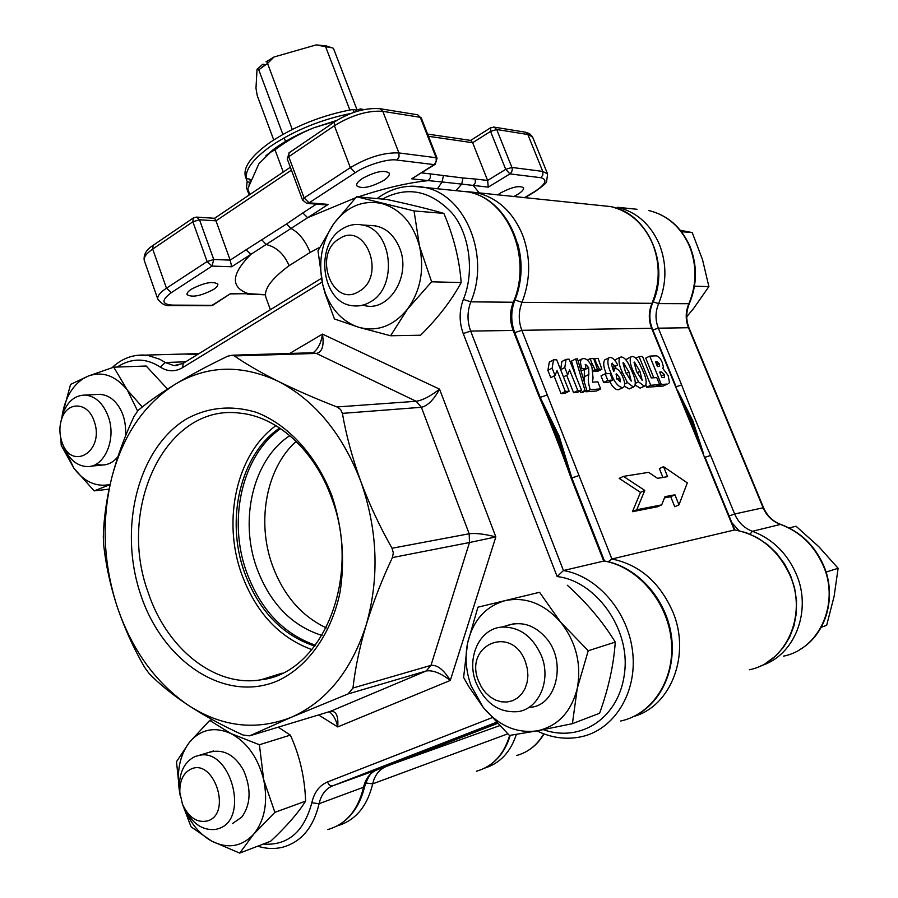 <?xml version="1.0" encoding="UTF-8"?>
<svg xmlns="http://www.w3.org/2000/svg" width="898" height="898" viewBox="0 0 898 898"><rect width="100%" height="100%" fill="white"/><g stroke="black" fill="none" stroke-linecap="round" stroke-linejoin="round"><path stroke-width="1.35" d="M608.204 561.744L611.886 558.994C639.455 564.64 659.772 582.274 672.849 611.897C690.899 654.552 671.154 705.974 634.01 716.391M497.627 194.956L500.613 192.913C512.096 186.952 519.717 185.257 523.512 187.817C523.938 189.557 521.873 191.835 517.304 194.653L513.678 196.606M383.401 180.61C370.414 187.514 361.524 189.231 356.719 185.751C356.158 183.798 358.089 181.351 362.478 178.421C375.555 171.439 384.501 169.7 389.294 173.179C389.844 175.189 387.869 177.658 383.401 180.61M213.365 289.56C200.815 296.014 192.049 297.709 187.076 294.634C186.672 293.186 188.109 291.379 191.386 289.201C204.026 282.69 212.826 280.973 217.787 284.049C218.18 285.53 216.71 287.371 213.365 289.56M358.268 196.898C384.647 188.12 407.995 182.698 428.29 180.621L411.711 178.814L434.116 164.615L396.882 160.057C388.654 158.317 365.834 165.221 355.305 172.674L309.092 202.825L328.23 204.396L290.974 228.474L286.608 223.939L246.052 249.801L250.879 254.347L290.974 228.474C298.911 232.593 305.309 240.574 310.169 252.417L289.1 265.685C271.106 279.053 263.406 289.706 265.999 297.653L270.377 309.72M691.741 420.915L681.548 399.386L691.741 420.915L699.823 444.061L691.741 420.915M656.348 363.836L657.358 365.059M544.199 407.075L557.68 436.114L567.884 467.521L557.68 436.114L544.199 407.075M540.27 397.533L559.095 435.945L571.824 477.871M274.429 676.374L273.912 675.745L274.429 676.374M507.74 733.857L372.692 783.853C374.702 775.255 379.124 769.519 385.96 766.634L434.127 747.731M497.032 723.35L376.868 769.912C369.998 772.808 365.565 778.588 363.555 787.232L319.104 803.688L311.819 802.801C303.928 832.042 287.708 845.804 263.17 844.086M734.766 529.921L611.886 558.994L579.008 475.513L571.869 478.005M540.203 397.376L547.297 394.985L521.828 330.307L651.634 328.298L675.06 385.433L689.653 418.041L704.155 456.431L734.25 529.842C759.641 534.568 778.285 549.89 790.184 575.798C807.571 615.074 786.188 662.758 749.28 669.762M664.475 497.874L670.705 496.695L674.757 506.741L678.989 504.856L687.296 482.877L663.543 466.668L659.356 468.61L662.926 477.444M663.543 466.668L667.584 476.658L657.549 478.342L648.614 472.348L623.459 476.378L619.16 478.376L640.499 492.373L632.439 511.692L657.437 506.786L661.703 504.867L664.947 496.673L674.926 494.798L678.989 504.856M657.067 385.882L657.302 386.477L663.229 386.028L667.236 384.063L661.321 384.49L649.737 356.113L645.752 358.134L653.755 377.777M658.313 364.577L656.966 361.804M663.229 386.028L667.236 384.063M645.886 385.332L646.672 387.263L655.607 386.6L659.637 384.613L650.724 385.264L646.672 387.263M627.455 358.684L626.086 360.143M635.414 385.208L640.151 388.138L644.91 385.994M612.369 367.619L617.734 365.026L612.324 367.484M609.776 381.571C612.481 386.959 615.31 389.698 618.251 389.777L623.089 387.577M605.23 359.683L604.713 359.941C603.007 362.814 603.535 367.417 606.307 373.725M561.07 393.638L564.898 393.358L569.141 391.202L565.325 391.472L561.07 393.638L554.077 375.97M547.903 370.38L550.788 377.676L555.031 375.476L552.135 368.18L553.516 359.874L549.307 362.085L547.903 370.38L552.135 368.18M573.586 392.707L577.335 392.426L581.545 390.293L577.807 390.563L573.586 392.707L566.66 375.263M561.901 361.524L560.61 369.695L564.786 367.54L566.088 359.335L561.901 361.524M580.288 390.933L580.77 392.583L582.589 392.448L586.787 390.327L584.98 390.45L575.663 358.931L571.51 361.097L576 376.374M586.035 391.786L596.508 391L600.672 388.901L590.233 389.665L586.035 391.786L585.732 390.855M584.418 369.527L584.16 381.437M581.073 370.975L585.676 368.887L581.971 368.427L580.535 369.157M593.23 371.581L597.484 369.46L595.048 369.583L592.051 363.6L590.648 364.33M594.981 370.739L595.34 371.458L597.754 371.323L601.885 369.213L599.471 369.347L596.485 363.387L595.744 363.769M607.8 380.382L605.151 373.793L601.02 375.892L603.658 382.481L608.631 382.144L612.75 380.067L607.8 380.382L603.658 382.481M616.331 359.189L614.984 360.536M615.377 366.227L615.961 368.214M624.447 386.162L629.15 388.957L633.954 386.791M515.261 299.191C522.165 280.951 522.962 262.339 517.618 243.336M623.459 476.378L644.786 490.42L640.499 492.373M670.705 496.695L674.926 494.798M632.439 511.692L636.772 509.738L661.703 504.867M644.786 490.42L636.772 509.738M661.321 384.49L657.302 386.477M649.737 356.113L656.169 355.833C658.402 356.057 660.434 358.268 662.241 362.466L663.33 366.631L662.892 368.528L668.157 375.532L669.493 382.503L668.595 383.547M659.413 363.881L658.268 364.453M650.724 385.264L639.05 356.573L635.851 358.201M639.05 356.573L642.508 356.427L651.275 377.935L656.764 377.575L659.637 384.613M640.151 388.138L644.225 386.118L638.5 381.841L635.548 383.311M638.5 381.841L633.359 371.435L632.192 372.03M633.359 371.435C630.261 364.925 629.442 360.076 630.912 356.921L632.282 356.484C634.931 356.719 637.445 359.279 639.836 364.161L642.867 370.784C646.032 377.407 646.908 382.38 645.505 385.702L644.225 386.118M610.023 373.501L610.966 373.029C607.811 366.171 607.082 361.108 608.799 357.842L610.056 357.449C612.75 357.561 615.31 360.087 617.734 365.026M614.894 366.171L611.886 363.409M612.335 363.185L611.751 365.273L613.738 371.57L615.175 368.113C618.239 369.022 620.844 372.154 622.976 377.508C624.907 382.133 625.131 385.399 623.661 387.296L618.251 389.777M622.37 387.723C617.757 386.432 613.951 381.527 610.966 373.029M553.516 359.874L556.67 359.739L569.141 391.202M565.325 391.472L557.052 370.616L555.031 375.476M566.088 359.335L569.164 359.2L581.545 390.293M577.807 390.563L569.613 369.942L567.659 374.758L563.473 376.913M567.659 374.758L564.786 367.54M584.98 390.45L580.77 392.583M575.663 358.931L577.481 358.852L586.787 390.327M581.971 368.427C580.254 364.038 580.086 360.94 581.477 359.133L583.318 358.594C586.517 358.437 589.38 361.254 591.917 367.046L593.05 377.856L592.467 382.189L597.844 381.841L600.672 388.901M590.233 389.665C588.257 383.569 587.797 378.507 588.852 374.466L588.684 367.641L584.531 369.774M588.684 367.641L585.765 364.476L585.17 364.779M585.765 364.476L585.676 368.887M593.039 370.616L595.048 369.583M592.051 363.6L590.087 358.695L587.427 360.076M590.087 358.695L593.69 358.549L597.484 369.46M595.34 371.458L599.471 369.347M593.814 358.874L598.09 358.358L601.885 369.213M605.151 373.793L610.112 373.501L612.75 380.067M629.15 388.957L633.247 386.926L627.421 382.593L624.649 383.985M627.421 382.593L622.235 372.086L620.664 372.883M622.235 372.086C619.115 365.508 618.295 360.626 619.8 357.415L621.214 356.966C623.919 357.191 626.478 359.784 628.892 364.723L631.945 371.424C635.133 378.092 636.009 383.109 634.572 386.488L633.247 386.926M661.557 371.985L664.34 374.545L664.464 377.306L661.972 377.62L659.727 372.098L661.557 371.985L659.996 372.771M657.078 361.748L659.458 364.004L659.603 366.328L657.471 366.597L655.518 361.827L657.078 361.748L655.765 362.41M634.448 362.107L639.926 371.368L642.205 380.382L636.536 371.345L634.044 362.309M616.533 373.905L619.845 377.923L620.215 381.841L616.432 377.957L616.533 373.905L615.994 374.185M596.485 363.387L594.532 358.504M623.392 362.646L628.948 372.008L631.215 381.122L625.479 371.985L622.976 362.859M264.461 294.623L248.409 293.68L230.719 293.893M261.935 239.957L266.134 244.514C276.472 246.995 284.127 254.044 289.1 265.685M443.455 175.75L442.029 181.957L461.707 184.101L462.998 177.984L430.254 173.886L430.389 177.692L428.29 180.621L442.029 181.957L437.483 188.771M524.443 197.706L533.85 192.093C545.692 184.416 548.016 179.611 540.832 177.692L509.952 173.909L488.276 187.143L461.707 184.101L455.959 190.623M664.34 374.545L661.332 376.049M659.458 364.004L656.932 365.273M619.845 377.923L617.061 379.326M355.563 197.818L307.655 217.686L302.806 212.949L286.608 223.939M479.33 193.07L473.302 185.516L475.356 182.698L475.222 179.028L462.998 177.984M231.684 266.751L212.029 266.1L171.372 292.625C161.247 300.123 161.55 304.287 172.293 305.107L212.108 305.309L230.842 293.444L248.409 293.68C230.27 287.338 231.089 274.227 250.879 254.347L231.684 266.751L230.169 260.117L215.991 220.829L291.423 170.149M230.842 293.444L213.286 304.927L210.368 305.735L171.08 305.545M428.469 136.305L472.651 142.726L487.625 180.453L475.222 179.028M328.23 204.396L323.965 204.755L307.341 203.386M411.711 178.814L434.89 164.514M488.276 187.143L487.625 180.453L505.72 169.352L509.952 173.909L511.636 172.068L512.287 169.498L511.905 167.443L505.72 169.352L490.544 131.4L490.735 127.684M214.566 218.293L215.991 220.829L199.502 219.774L192.868 221.784L207.112 261.554L166.467 288.202C159.889 292.625 157.015 296.318 157.846 299.259C161.842 304.22 166.074 306.308 170.541 305.533L172.293 305.107M540.832 177.692L542.886 174.953L542.762 171.406L511.905 167.443L496.717 129.525L490.544 131.4L472.651 142.726L470.754 140.425M282.881 134.397L258.77 69.808L267.537 63.432L274.002 57.012L266.033 61.85L268.581 62.31M285.519 141.446L284.161 137.821M273.722 139.92L257.266 95.682L255.975 88.24L257.03 69.371L262.811 64.196L264.955 64.589M258.77 69.808L257.03 69.371M330.363 47.426L326.199 45.877L333.416 48.29L356.933 109.545M326.199 45.877L316.141 44.911L274.002 57.012M292.265 129.435L267.537 63.432M331.171 47.616L325.615 46.718L349.838 109.971M316.141 44.911L325.615 46.718M264.54 65.397L261.284 67.765M61.693 441.311C59.358 433.869 59.302 426.572 61.535 419.422C66.957 400.789 88.217 401.732 94.2 421.364C105.1 451.223 71.526 471.989 61.951 442.041L61.693 441.311M60.963 421.398L62.68 414.18C67.384 401.451 74.972 395.086 85.433 395.075C95.727 396.31 103.371 403.55 108.366 416.795C116.74 439.47 104.112 467.925 86.691 466.601C76.229 465.714 68.416 458.721 63.253 445.61L62.085 442.4M190.937 769.115C213.567 757.957 232.111 812.712 208.224 820.716C197.515 823.455 188.928 817.932 182.451 804.17L179.836 792.474C179.533 780.811 183.237 773.021 190.937 769.115M180.116 795.347L179.364 789.162C178.949 772.965 184.09 762.121 194.81 756.632L199.266 755.33C230.539 747.899 249.846 818.673 218.955 828.495L216.014 829.37C202.274 830.931 191.386 823.219 183.338 806.224M478.533 681.021C463.491 644.809 512.062 623.919 525.453 661.882L527.317 668.64L527.901 675.554L527.148 682.267L525.117 688.418L521.918 693.716L517.708 697.869L512.702 700.676L507.179 702.011L501.41 701.821L495.685 700.114L490.286 696.994L485.481 692.616L481.496 687.195L478.533 681.021M476.019 682.66C466.152 657.908 479.364 628.667 501.656 627.096C519.403 626.613 532.694 636.233 541.516 655.955C551.372 680.156 539.058 708.814 518.034 711.631C499.131 713.068 485.122 703.403 476.019 682.66M339.242 238.801C365.565 220.481 386.814 276.315 359.009 291.423C332.507 308.631 312.313 254.123 339.242 238.801M342.452 228.81C348.671 224.96 355.215 223.669 362.074 224.949C392.404 228.956 398.476 287.461 370.032 302.087C364.453 305.331 358.661 306.544 352.633 305.747C321.675 303.142 314.019 244.806 342.452 228.81M265.853 155.825L273.991 149.057C285.003 140.964 298.417 133.836 314.233 127.651L336.84 120.388M249.846 194.54L247.769 188.861L258.882 163.739L270.534 152.29L275.001 149.786C287.113 140.638 300.19 133.263 314.233 127.651L335.425 121.297M275.001 149.786L283.274 172.034M354.014 112.329L352.914 109.433C322.348 115.079 294.735 126.057 270.074 142.367C250.879 156.14 242.707 167.702 245.558 177.052L246.77 180.363C243.93 171.047 252.125 159.518 271.331 145.779C294.87 130.199 321.45 119.4 351.084 113.395M356.618 111.475L356.091 110.084L352.914 109.433M246.31 178.646L249.622 179.095L250.351 181.07M356.091 110.084L360.704 108.916L362.399 109.915M246.31 178.68L246.77 180.363M249.15 195.012L246.479 187.716L247.174 181.306M247.511 181.935L249.925 182.26M249.554 183.304L248.948 185.123M677.833 390.832L692.829 420.792L703.426 453.333M726.392 418.064L738.313 446.822M705.053 457.34L710.61 455.443C700.114 431.792 690.461 408.287 681.649 384.939L658.346 328.185C655.17 319.991 655.259 311.797 658.616 303.614L689.305 303.704C697.252 284.587 697.465 265.494 689.978 246.411C681.324 227.093 667.551 215.116 648.659 210.48C667.203 215.026 680.807 226.936 689.462 246.187C697.005 265.393 696.769 284.621 688.777 303.906C685.477 311.831 685.376 319.767 688.485 327.725L689.013 327.882C685.87 319.845 685.96 311.808 689.282 303.771M676.115 386.757L681.649 384.939M789.151 527.957L796.032 526.228L818.718 546.601L838.115 568.277L834.13 596.238L826.676 625.266L821.221 627.343M838.115 568.277L826.037 572.093M680.325 230.258L692.235 232.593L702.517 259.645L708.892 286.597L693.638 308.418L686.712 316.792M692.235 232.593L681.447 231.684M694.491 286.193L708.892 286.597M289.852 435.642C253.371 459.125 238.958 519.201 256.772 568.03C270.006 603.411 291.771 625.895 322.056 635.47M296.172 441.378C266.324 467.948 256.401 521.345 272.33 565.168C283.375 595.138 301.346 616.039 326.266 627.882M280.614 428.627C242.168 455.252 227.52 519.56 246.523 571.981C260.465 609.619 283.442 634.033 315.456 645.235M279.705 428.009C240.451 454.208 225.241 519.336 244.469 572.363C258.691 610.662 282.118 635.256 314.783 646.122M275.944 425.63C236.724 453.737 222.053 519.852 241.551 573.822C255.784 612.402 279.244 637.67 311.943 649.647M331.429 497.559C314.48 450.01 277.078 416.638 239.979 413.147C166.242 403.18 116.762 507.28 148.047 592.096C166.209 648.064 214.543 687.722 260.948 679.797C322.517 673.478 362.309 576.74 331.429 497.559M140.683 594.633C117.975 527.777 138.056 447.44 187.154 418.558C208.785 407.075 231.83 404.998 256.3 412.328C288.056 424.529 316.399 455.264 331.979 495.909C342.464 527.878 345.135 560.083 339.994 592.545C331.216 633.954 308.093 666.316 278.503 680.448C225.364 704.054 162.695 661.781 140.683 594.633M604.253 560.958L563.439 570.533L557.142 576.572C594.97 580.692 629.723 627.466 624.739 671.221C620.271 717.008 581.747 743.174 543.324 729.681M117.167 367.046C131.579 357.797 145.959 357.808 160.315 367.091C167.623 371.761 174.987 371.985 182.395 367.753L322.146 282.051M382.447 199.075C407.198 185.852 430.31 190.41 451.761 212.759C469.43 233.11 474.896 271.937 463.368 299.382C459.125 310.742 459.069 322.135 463.222 333.528L557.142 576.572M329.252 711.71C333.315 714.628 336.133 719.702 337.715 726.931C338.568 715.796 336.088 710.61 330.273 711.396L426.213 670.974C432.735 669.942 440.761 673.096 450.291 680.437C443.679 669.684 437.236 664.666 430.973 665.373L469.486 542.515L495.842 536.925C484.639 534.018 475.749 532.963 469.171 533.76L421.375 407.288C427.639 405.907 433.7 399.857 439.56 389.16C430.512 396.209 422.722 400.25 416.167 401.271L316.343 353.43C322.18 352.196 324.223 345.764 322.472 334.112C321.248 342.43 318.375 348.458 313.873 352.162L312.897 352.802M352.97 688.014C355.193 668.292 359.593 647.29 366.182 625.008C373.018 602.67 381.751 580.187 392.381 557.579L469.486 542.515L469.171 533.76L392.022 548.251C379.719 526.554 369.269 504.171 360.682 481.092C352.33 458.002 346.235 435.429 342.396 413.372L340.589 409.488L337.008 406.962C315.333 398.532 295.678 389.957 278.054 381.235C260.701 372.502 246.119 364.072 234.322 355.934L232.301 355.215L227.699 356.203C208.1 365.621 190.589 374.971 175.2 384.277C160.069 393.537 147.665 402.293 138 410.532L133.959 416.549C124.474 436.855 117.054 457.273 111.722 477.792C106.638 498.278 103.831 517.832 103.304 536.465L103.652 544.682C105.852 565.1 110.364 585.788 117.2 606.756C124.283 627.68 133.375 647.806 144.488 667.135L149.034 673.455C159.451 684.175 172.596 694.827 188.468 705.39C204.598 715.897 222.771 725.775 243.01 735.013L249.633 735.844L291.356 717.266L348.087 693.93L352.97 688.014L430.973 665.373L426.213 670.974L348.087 693.93M514.161 302.009C510.524 311.595 510.468 321.158 514.015 330.722L539.586 395.816L538.721 395.625C550.092 421.948 561.037 449.808 570.6 476.804L603.647 560.947C636.985 566.29 667.203 600.74 671.233 639.724C675.532 678.697 652.745 714.325 620.63 721.027M366.182 625.008C351.286 670.974 326.344 701.731 291.356 717.266C256.244 730.95 221.941 726.998 188.468 705.39C155.668 682.85 131.916 649.972 117.2 606.756C103.248 563.338 101.418 520.346 111.722 477.792C122.835 435.474 143.994 404.302 175.2 384.277C207.214 365.273 241.495 364.262 278.054 381.235C314.614 400.104 342.16 433.397 360.682 481.092C377.755 529.842 379.585 577.818 366.182 625.008M392.022 548.251L393.346 552.876L392.381 557.579M539.586 395.816L557.478 438.987L571.42 476.86L570.6 476.804M369.46 225.454C383.053 225.376 393.099 232.863 399.588 247.904C411.868 276.786 387.667 313.716 363.028 305.073M325.289 293.029C332.226 310.742 343.384 322.158 358.796 327.299C377.362 332.114 393.616 326.019 407.58 309.024C420.578 290.671 424.552 269.692 419.489 246.097C412.99 223.131 400.362 208.92 381.616 203.464C362.725 199.749 346.751 206.518 333.697 223.759C321.619 241.91 317.971 262.216 322.764 284.7L325.289 293.029M325.065 293.32L334.426 318.947L358.796 327.299L390.574 335.762L407.58 309.024L431.624 281.804L419.489 246.097L414.034 210.929L356.596 196.752L333.697 223.759L318.004 250.755L322.764 284.7L325.065 293.32M390.574 335.762L420.567 335.223C438.033 317.948 451.559 300.392 461.157 282.556L431.624 281.804M414.034 210.929L443.859 213.398C428.66 209.01 409.746 204.385 387.117 199.502L356.596 196.752M443.859 213.398C453.703 236.511 459.473 259.567 461.157 282.556M137.574 410.925L127.336 390.058C115.618 375.678 102.597 371.009 88.296 376.038L83.054 378.731C72.008 386.275 65.071 398.42 62.231 415.19L62.108 416.066M142.299 407.007L127.336 390.058L113.732 367.17L88.296 376.038L70.572 384.423L62.231 415.19M64.611 448.955L73.95 468.285C84.311 481.934 96.355 487.322 110.106 484.471M96.232 394.514C104.707 393.683 111.767 397.051 117.413 404.616C123.453 412.631 126.18 423.037 125.608 435.822M117.93 456.667C112.104 463.918 104.819 466.421 96.086 464.176M60.862 438.37L61.21 445.296L73.95 468.285L94.178 490.869L110.084 484.583M109.073 489.163L94.178 490.869M167.499 389.07L146.217 366.025L113.732 367.17M184.427 808.638C190.758 823.567 199.827 834.388 211.636 841.1C227.722 849.115 241.742 846.814 253.696 834.186C264.82 820.155 268.154 801.97 263.675 779.632C257.973 757.575 247.017 742.197 230.808 733.498C214.476 726.336 200.692 729.255 189.456 742.253C179.533 755.532 176.277 772.347 179.701 792.71M182.642 804.586L191.038 826.811L211.636 841.1L239.71 853.1L253.696 834.186L274.878 812.342L263.675 779.632L259.399 744.756L230.808 733.498L209.717 720.42L189.456 742.253L176.502 761.672L179.746 792.979M208.729 752.434C222.917 748.472 234.513 754.41 243.515 770.237C251.451 788.837 250.868 804.462 241.775 817.113L232.358 823.646M259.399 744.756L290.346 735.114C299.696 755.51 304.781 777.522 305.612 801.139L274.878 812.342M209.717 720.42L212.343 719.68M278.223 727.178L290.346 735.114M305.612 801.139C298.057 813.128 286.428 826.474 270.713 841.179L239.71 853.1M471.147 685.836L483.158 707.31C498.592 725.853 516.687 733.688 537.431 730.804C557.95 726.123 571.229 711.991 577.257 688.429C581.657 664.093 576.112 642.003 560.61 622.134C544.098 603.658 525.622 596.485 505.181 600.627C485.358 606.386 472.808 620.63 467.521 643.383C464.794 657.471 466.006 671.614 471.147 685.836M468.981 686.858L483.158 707.31L509.447 735.451L537.431 730.804L572.408 723.665L577.257 688.429L588.235 650.747L560.61 622.134L539.541 592.287L477.916 607.194L467.521 643.383L463.604 677.496L468.981 686.858M505.361 626.074C520.761 620.597 534.355 624.593 546.141 638.051C567.21 661.624 556.423 707.153 528.933 707.355M477.916 607.194L539.541 592.287M567.334 585.26C586.888 602.861 602.861 621.809 615.253 642.104L588.235 650.747M615.253 642.104C613.772 664.632 608.552 688.339 599.606 713.248L572.408 723.665M514.767 332.619L521.828 330.307C518.348 320.968 518.415 311.64 522.007 302.334C530.718 279.671 530.864 257.064 522.434 234.524C512.769 211.939 497.728 198.054 477.332 192.868L466.5 191.555M598.798 205.35L610.719 206.585C629.711 211.277 643.653 223.613 652.543 243.605C660.299 263.552 660.075 283.532 651.903 303.558C648.536 311.786 648.446 320.036 651.634 328.298L652.229 328.477C648.996 320.126 649.074 311.763 652.476 303.401M514.947 299.966L522.007 302.334L652.509 303.322C670.447 264.921 648.244 213.376 610.719 206.585L466.556 191.566M319.621 247.377L310.169 252.417M362.983 792.53L365.744 782.977L372.692 783.853C367.181 806.516 355.406 820.514 337.356 825.834M476.4 771.247C492.834 766.51 503.913 754.567 509.66 735.428M385.051 766.735L499.468 725.719M365.744 782.977L366.216 781.047M435.025 747.63L497.312 723.496M579.008 475.513L547.297 394.985M675.06 385.433L704.155 456.431M514.251 331.317C510.94 321.506 510.928 311.673 514.24 301.807M588.852 374.466L584.688 376.599M639.926 371.368L637.12 372.771M628.948 372.008L626.074 373.456M261.789 294.488L247.152 294.117M171.372 292.625L166.467 288.202L152.694 249.06C146.194 253.584 143.399 257.434 144.297 260.588L157.846 299.259M212.029 266.1L207.112 261.554L213.758 259.5L212.029 266.1M246.052 249.801L230.169 260.117L213.758 259.5L199.502 219.774L196.752 217.114L193.575 217.81M316.388 204.127L302.806 212.949M430.254 173.886L421.656 172.899M309.092 202.825L306.656 203.33L302.547 200.007L304.13 197.942L309.092 202.825M355.305 172.674L350.332 167.645L304.13 197.942L288.741 156.712L334.393 125.72L350.332 167.645C367.888 157.229 384.086 152.323 398.903 152.929L382.806 111.33C367.899 110.319 351.758 115.112 334.393 125.72L334.527 121.903C350.377 111.947 365.587 107.558 380.157 108.737L382.806 111.33L420.298 117.312L436.114 157.711L398.903 152.929L399.06 156.948L396.882 160.057M434.116 164.615L436.26 161.606L436.114 157.711L437.057 158.216L435.171 164.345L434.116 164.615M533.85 192.093L534.613 191.903C543.122 185.864 547.106 182.417 546.579 181.564L547.6 173.999L542.762 171.406L527.833 134.498L496.717 129.525L494.214 127.146L490.51 127.83L470.675 140.414M144.297 260.588C143.332 254.751 146.273 249.666 153.12 245.334L152.694 249.06L192.868 221.784L193.238 218.034L153.457 245.109M532.772 137.36L525.375 132.174L529.573 133.69L532.469 136.721L547.6 173.999M196.179 217.08L214.689 218.304M524.724 132.073L493.53 127.033M379.472 108.624L417.02 114.686M420.298 117.312L417.705 114.798L420.298 117.312M334.831 121.69L288.954 152.907L288.741 156.712L287.214 158.856L302.547 200.007M289.268 152.694L287.214 158.856M249.869 179.768L250.789 179.892M652.824 329.936L658.346 328.185L688.485 327.725L763.087 507.707C766.656 515.879 772.437 521.446 780.452 524.432L752.412 531.29C772.325 538.755 786.929 552.977 796.212 573.945C812.409 610.73 794.685 655.641 760.965 665.755M653.127 301.851L658.616 303.614C666.765 283.734 666.978 263.889 659.267 244.076C650.41 224.219 636.536 211.962 617.622 207.292L637.008 209.29M749.998 534.13L752.412 531.29C744.229 528.192 738.313 522.423 734.654 513.993L763.536 507.684C767.161 515.901 772.909 521.48 780.777 524.421L780.452 524.432C799.927 531.616 814.183 545.355 823.241 565.639C840.113 603.333 819.29 649.265 783.348 656.18M543.761 733.823C537.127 745.149 528.035 752.378 516.485 755.532M799.658 649.669C826.261 634.639 837.194 596.53 823.634 565.538C814.643 545.344 800.354 531.638 780.777 524.421L780.934 524.477M516.35 734.418C510.58 752.075 500.04 763.311 484.74 768.104M729.086 515.957L734.654 513.993L710.61 455.443M731.791 522.569L738.987 530.651M375.05 770.731C371.716 771.27 368.225 776.433 364.599 786.221L363.555 787.232C357.976 810.209 346.056 824.319 327.792 829.55M257.692 846.185C266.212 848.879 274.608 849.205 282.881 847.162C301.402 841.897 313.481 827.406 319.104 803.688C321.125 794.764 325.626 788.814 332.597 785.862C330.498 786.278 328.814 784.975 327.523 781.956C319.419 785.436 314.177 792.384 311.819 802.801M177.793 365.452L173.965 365.609L165.333 362.5L185.662 361.815M197.515 354.53L184.169 354.014M160.315 367.091L165.333 362.5L159.743 359.256L148.069 355.485L136.507 355.384M318.566 714.943L337.715 726.931L450.291 680.437L495.842 536.925L439.56 389.16L322.472 334.112L289.616 353.498M491.958 717.738L327.523 781.956M269.827 677.025L270.725 677.586M536.982 730.882C551.417 737.898 566.088 739.873 581.006 736.809C613.862 730.063 637.165 693.177 632.72 652.644C628.544 612.11 597.54 576.202 563.439 570.533L470.664 331.093L463.222 333.528M411.093 186.144L424.866 187.469C465.366 194.888 490.533 256.042 470.81 301.851L513.297 302.244C509.694 311.628 509.637 321.024 513.117 330.442L470.664 331.093C467.095 321.338 467.14 311.584 470.81 301.851L463.368 299.382M183.383 363.219L182.395 367.753M376.958 769.878L332.597 785.862L496.235 722.374M329.005 711.777L249.633 735.844M312.313 352.813L316.343 353.43L234.322 355.934M342.396 413.372L421.375 407.288L416.167 401.271L337.008 406.962M514.015 330.722L513.117 330.442L538.721 395.625M377.025 198.593C391.64 187.716 407.602 184.011 424.889 187.469L468.408 191.948C509.2 199.513 533.378 258.197 514.206 301.896L513.297 302.244C532.682 258.119 508.133 199.188 468.408 191.948L455.578 190.634M510.199 735.35C505.843 750.189 497.683 760.943 485.728 767.599M734.452 529.809L746.103 532.649L757.283 537.655L767.644 544.682L776.826 553.505L784.526 563.854L790.509 575.394L794.55 587.741L796.515 600.515L796.346 613.267L794.034 625.603L789.679 637.097L783.404 647.391L775.423 656.146L766.016 663.072M734.789 529.865L704.694 456.465M199.356 353.397L193.227 353.846M630.912 356.921L626.871 358.987M608.799 357.842L604.713 359.941M614.479 368.337L612.874 369.157M675.622 385.556L652.229 328.477M581.477 359.133L578.087 360.895M619.8 357.415L615.736 359.492M260.992 294.656L264.573 294.791M524.814 197.751L534.4 192.026M212.961 305.129L210.907 305.735M290.346 167.264L214.6 218.281M471.035 140.47L427.605 134.083M421.252 117.885L437.057 158.216M61.535 419.422L62.68 414.18M85.433 395.075L100.363 394.289M90.889 466.185L105.751 464.715M199.266 755.33L213.645 750.93M179.836 792.474L179.364 789.162M501.656 627.096L514.621 623.526M362.074 224.949L376.004 225.903M273.991 149.057L270.534 152.29M363.903 109.578L360.704 108.916M544.02 733.924C539.339 741.849 533.21 747.854 525.633 751.94M689.013 327.882L763.536 507.684M364.577 786.367C360.401 804.709 351.421 817.82 337.637 825.689M112.07 367.697C121.634 358.628 132.635 354.429 145.106 355.114L192.475 353.79L197.571 354.497M273.16 676.811L272.262 676.261M312.874 352.746L232.301 355.215M321.361 278.358L182.968 363.477L173.965 365.609L177.692 365.475M638.837 713.764C664.812 698.251 677.923 662.297 669.975 628.084C662.118 593.847 634.358 565.83 603.972 560.902M571.42 476.86L604.477 560.992M282.208 673.141L260.948 679.797"/></g></svg>
